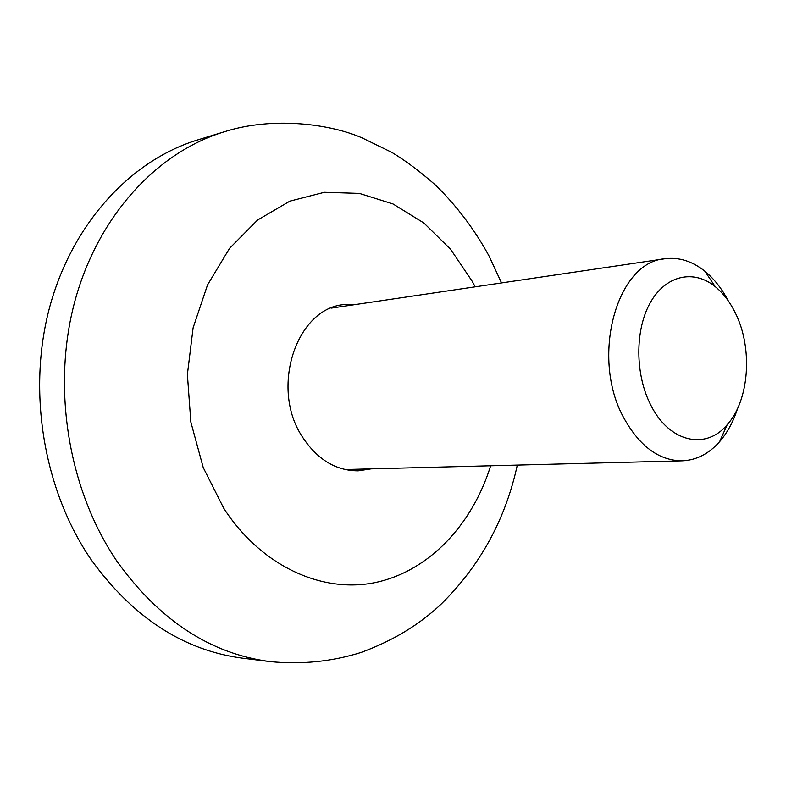 <?xml version="1.0" encoding="UTF-8"?>
<svg xmlns="http://www.w3.org/2000/svg" width="786" height="786" viewBox="0 0 786 786"><rect width="100%" height="100%" fill="white"/><g stroke="black" fill="none" stroke-linecap="round" stroke-linejoin="round"><path stroke-width="1.18" d="M735.382 313.025C729.978 301.981 723.258 293.178 715.221 286.615C693.743 269.107 665.771 275.09 650.327 302.63C634.783 329.982 635.009 374.951 651.024 405.547C669.574 442.557 706.025 450.26 727.178 424.735C749.412 400.251 753.008 348.119 735.382 313.025M737.582 408.494C733.358 421.63 727.384 432.673 719.642 441.644C708.893 453.817 696.416 460.213 682.209 460.832C659.297 460.675 639.981 446.625 624.241 418.683C590.109 358.662 616.273 262.062 664.72 258.781C678.819 256.943 692.211 261.099 704.895 271.249C714.061 278.755 721.843 288.609 728.258 300.822M224.039 131.851C157.308 152.111 97.749 215.786 74.582 302.217C51.571 388.589 68.618 490.523 117.134 561.528C159.568 620.468 210.481 653.824 269.893 661.586L242.579 658.187C183.718 650.474 133.365 617.816 91.51 560.202C43.652 490.808 26.93 391.34 49.724 306.913C72.676 222.448 131.586 159.99 197.718 139.908L224.039 131.851C273.616 115.915 331.417 124.316 362.297 137.972L391.772 152.346C405.517 160.619 420.127 171.554 435.591 185.172C456.872 206.03 474.695 229.669 489.079 256.089L501.537 282.921M371.179 468.859L358.121 470.843C335.691 470.755 317.053 459.358 302.207 436.623C270.001 387.94 296.283 308.672 343.728 304.604L356.932 304.32M475.157 286.831L472.327 281.486L450.604 249.3L423.851 222.988L393.029 203.957L359.389 193.405L324.431 192.285L289.867 201.137L257.582 220.031L229.522 248.386L207.514 284.954L193.11 327.811L187.382 374.46L190.831 422.023L203.22 467.542L223.705 508.208C261.532 566.647 322.594 593.764 375.905 582.426C429.372 570.852 472.386 524.527 490.641 465.774M715.221 286.615L704.895 271.249M664.72 258.781L331.063 308.141M682.209 460.832L345.034 469.537M727.178 424.735L719.642 441.644M269.893 661.586C301.343 664.701 331.731 661.655 361.069 652.459C392.921 640.757 419.695 624.556 441.408 603.854C480.246 565.527 505.545 519.271 517.306 465.086"/></g></svg>
